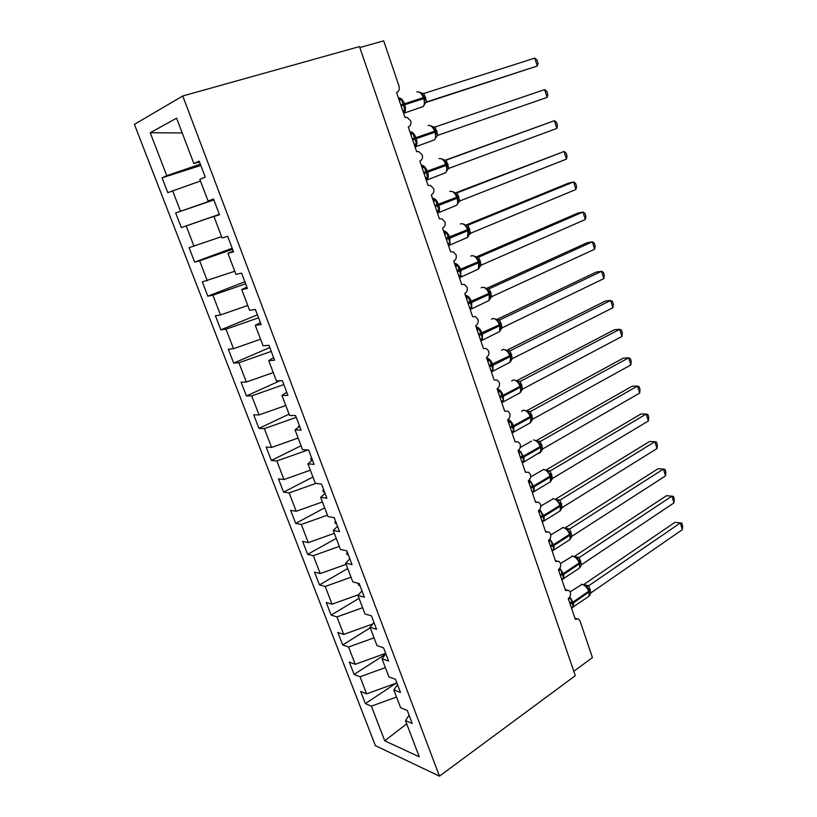 <?xml version="1.0" encoding="UTF-8"?>
<svg xmlns="http://www.w3.org/2000/svg" width="817" height="817" viewBox="0 0 817 817"><rect width="100%" height="100%" fill="white"/><g stroke="black" fill="none" stroke-linecap="round" stroke-linejoin="round"><path stroke-width="1.23" d="M134.386 124.368L375.391 745.645L439.454 776.15L182.763 95.977L134.386 124.368M359.817 47.539L383.694 40.85L398.982 86.01C399.799 89.237 398.992 91.412 396.562 92.525L405.018 117.423L407.009 117.352L410.767 120.875C411.4 123.929 410.563 125.992 408.286 127.054L416.629 151.656L418.784 151.584L422.307 154.964C422.93 157.998 422.113 160.061 419.856 161.163L428.098 185.469L430.406 185.398L433.715 188.645C434.317 191.648 433.51 193.721 431.284 194.865L439.434 218.874L441.874 218.813L444.979 221.928C445.582 224.9 444.785 226.973 442.579 228.157L450.637 251.881L453.2 251.82L456.1 254.812C456.703 257.753 455.917 259.837 453.741 261.052L461.697 284.5L464.373 284.439L467.099 287.298C467.692 290.219 466.916 292.302 464.771 293.558L472.635 316.72L475.412 316.669L477.965 319.406C478.558 322.296 477.792 324.39 475.668 325.677L483.439 348.573L486.309 348.512L488.709 351.136C489.291 354.006 488.535 356.1 486.442 357.427L494.122 380.048L497.063 379.987L499.32 382.509C499.892 385.348 499.146 387.442 497.083 388.8L504.671 411.165L507.694 411.094L509.818 413.504C510.38 416.323 509.645 418.427 507.612 419.815L515.108 441.915L518.192 441.834L520.194 444.152C520.746 446.94 520.02 449.044 518.009 450.463L525.423 472.318L528.558 472.226L530.437 474.442C530.999 477.21 530.274 479.313 528.293 480.764L535.625 502.373L538.801 502.261L540.578 504.385C541.13 507.132 540.415 509.246 538.454 510.727L545.705 532.081L548.922 531.959L550.597 534.001C551.138 536.718 550.444 538.832 548.503 540.343L555.672 561.463L558.92 561.32L560.513 563.27C561.044 565.967 560.35 568.091 558.44 569.623L565.527 590.507L568.806 590.344L570.307 592.223C570.838 594.899 570.154 597.013 568.264 598.585L575.27 619.235L578.569 619.051L580.101 621.124L592.437 657.583L573.8 671.298M396.031 683.216L365.373 703.6L360.654 691.396L366.629 693.847L396.858 682.92M409.103 715.232L405.498 720.604L412.217 723.443L407.305 710.473L400.616 707.747L393.825 689.875L397.532 684.697M385.481 654.243L354.098 674.444L349.319 662.097L355.242 664.303L385.655 653.334M393.825 689.875L400.473 692.459L395.499 679.336L388.882 676.864L382.009 658.778L385.828 653.794M370.234 627.793L342.691 644.94L337.86 632.45L343.712 634.421L372.777 623.963M382.009 658.778L388.596 661.096L383.561 647.81L377.005 645.604L370.05 627.293L373.972 622.513M359.041 598.33L331.151 615.099L326.259 602.456L332.049 604.182L358.612 594.653M370.05 627.293L376.566 629.335L371.459 615.875L364.974 613.955L357.938 595.419L361.972 590.834M347.715 568.52L319.467 584.901L314.525 572.114L320.244 573.575L346.122 564.322M357.938 595.419L364.382 597.176L359.214 583.552L352.801 581.908L345.673 563.138L349.829 558.767M336.257 538.362L307.652 554.345L302.647 541.405L308.305 542.611L334.337 533.317M345.673 563.138L352.035 564.608L346.806 550.811L340.475 549.463L333.254 530.458L337.523 526.301M324.666 507.847L295.703 523.421L290.638 510.329L296.214 511.258L322.419 501.944M333.254 530.458L339.545 531.632L334.245 517.651L327.985 516.599L320.673 497.349L325.064 493.417M312.931 476.985L283.601 492.13L278.474 478.874L283.979 479.538L310.348 470.194M320.673 497.349L326.892 498.227L321.53 484.072L315.342 483.327L307.938 463.831L312.451 460.114M301.065 445.745L271.356 460.461L266.168 447.042L271.601 447.43L298.134 438.045M307.938 463.831L314.075 464.393L308.642 450.055L302.535 449.616L295.029 429.875L299.676 426.392M289.055 414.127L258.958 428.404L253.709 414.822L259.06 414.924L285.776 405.508M295.029 429.875L301.085 430.12L295.58 415.587L289.565 415.475L281.957 395.469L286.736 392.242M279.935 380.763L246.417 395.959L241.097 382.213L246.366 382.019L273.256 372.562M281.957 395.469L287.931 395.387L282.355 380.671L276.422 380.896L268.722 360.624L273.624 357.642M269.794 347.511L233.713 363.116L228.331 349.196L233.519 348.696L260.582 339.218M268.722 360.624L274.604 360.215L268.946 345.295L263.105 345.857L255.302 325.329L260.347 322.592M257.406 314.821L220.856 329.864L215.412 315.77L220.508 314.964L247.755 305.446M255.302 325.329L261.093 324.563L255.374 309.449L249.624 310.358L241.72 289.555L246.897 287.084M244.875 281.732L207.835 296.193L202.32 281.926L234.765 271.254M241.72 289.555L247.408 288.442L241.607 273.123L235.95 274.389L227.943 253.311L233.264 251.105M232.181 248.235L194.66 262.104L189.074 247.663L221.601 236.634M227.943 253.311L233.539 251.83L227.657 236.307L222.101 237.941L213.983 216.576L219.456 214.646M213.891 199.961L175.655 212.961L213.778 199.665M213.983 216.576L219.487 214.728L213.523 198.991L208.069 201.002L199.838 179.352L205.241 177.115L199.195 161.163L193.843 163.563L176.605 118.199L150.226 132.732L166.801 175.696L200.318 164.146M213.594 199.185L208.069 201.002M166.801 175.696L162.072 177.82L167.791 192.638L200.471 181.027M200.819 165.453L162.072 177.82M199.522 162.032L193.843 163.563M405.498 720.604L419.254 756.797L384.746 740.805L371.378 706.154L365.373 703.6M371.378 706.154L396.551 697.034M366.629 693.847L360.042 676.752L354.098 674.444M360.042 676.752L385.369 667.612M355.242 664.303L348.573 647.013L342.691 644.94M348.573 647.013L374.053 637.842M343.712 634.421L336.961 616.927L331.151 615.099M336.961 616.927L362.605 607.715M332.049 604.182L325.217 586.473L319.467 584.901M325.217 586.473L351.024 577.231M320.244 573.575L313.34 555.662L307.652 554.345M313.34 555.662L339.3 546.389M308.305 542.611L301.31 524.473L295.703 523.421M301.31 524.473L327.443 515.17M296.214 511.258L289.136 492.906L283.601 492.13M289.136 492.906L315.934 483.398M283.979 479.538L276.82 460.962L271.356 460.461M276.82 460.962L307.815 449.993M271.601 447.43L264.34 428.629L258.958 428.404M264.34 428.629L296.254 417.364M259.06 414.924L251.718 395.888L246.417 395.959M251.718 395.888L283.836 384.582M246.366 382.019L238.932 362.748L233.713 363.116M238.932 362.748L271.264 351.402M233.519 348.696L225.992 329.19L220.856 329.864M225.992 329.19L258.54 317.803M220.508 314.964L212.89 295.203L207.835 296.193M212.89 295.203L245.651 283.785M207.334 280.803L199.624 260.797L194.66 262.104M199.624 260.797L232.6 249.338M219.334 214.33L181.313 227.596L219.375 214.452M193.997 246.213L186.184 225.952M175.655 212.961L181.313 227.596M180.486 211.184L172.571 190.657M370.203 615.507L370.816 615.691M358.908 583.471L358.214 583.869L358.796 585.401L359.848 585.227M346.561 553.119L347.48 552.588L346.561 553.119L347.143 554.661L348.205 554.488M335.695 521.46L334.756 521.992L335.358 523.564L336.42 523.38M323.757 489.955L322.817 490.496L323.42 492.079L324.492 491.905M311.675 458.071L310.736 458.613L311.338 460.216L312.421 460.042M299.451 425.79L298.501 426.341L298.777 427.066M182.211 132.957L150.226 132.732M182.763 95.977L359.49 46.579L575.311 675.69L439.454 776.15M384.746 740.805L406.723 723.821M299.471 425.871L298.501 426.341M312.308 459.726L311.338 460.216M311.696 458.123L310.736 458.613M324.369 491.579L323.42 492.079M323.767 489.996L322.817 490.496M336.287 523.043L335.358 523.564M335.695 521.481L334.756 521.992M348.073 554.14L347.143 554.661M359.715 584.86L358.796 585.401M399.064 99.255L401.361 99.235L405.089 110.234L403.292 111.715L402.924 111.275M424.503 104.709L424.38 98.459L424.054 97.417L423.369 97.611C421.643 93.301 419.478 91.433 416.874 92.004M534.829 58.099L537.055 60.111L538.046 63.256L537.3 66.003L534.829 58.099L423.86 93.485L426.678 101.9L537.3 66.003L425.728 102.534M422.798 94.803L420.673 92.617L418.427 91.872M405.089 110.234L402.934 110.172M399.39 100.838L401.361 99.235M424.503 103.922L426.678 101.9M420.857 93.036L423.86 93.485M410.553 133.763L410.583 133.202L412.871 133.202L416.558 144.078L414.75 145.508L414.393 145.079M435.716 138.093L435.604 132.007L435.298 130.996L434.624 131.22C432.908 126.952 430.743 125.052 428.118 125.512M547.124 97.386L437.861 135.316L435.073 126.992L544.673 89.574L546.849 91.443L547.829 94.547L547.124 97.386L544.673 89.574M431.672 140.83L434.562 139.819C435.798 137.971 435.931 135.438 434.961 132.231L435.635 131.997L434.072 128.432L431.897 126.186L429.528 125.409M416.558 144.078L414.495 144.037M410.92 134.815L412.871 133.202M435.727 137.409L437.861 135.316M432.122 126.645L435.073 126.992M421.94 167.291L421.96 166.729L424.248 166.77L427.883 177.514L426.086 178.892L425.728 178.474M446.807 171.08L447.175 167.036M556.837 128.422L557.5 125.501L556.54 122.427L554.416 120.691L556.837 128.422L448.901 168.343L446.153 160.112L554.416 120.691L445.153 160.224M442.896 173.755L445.725 172.704C446.889 170.927 447.011 168.496 446.082 165.432L446.736 165.167L445.214 161.674L442.977 159.346L440.496 158.549M427.883 177.514L425.912 177.493M422.307 168.384L424.248 166.77M446.807 170.498L448.901 168.343M443.253 159.866L446.153 160.112M433.173 200.431L433.194 199.869L435.481 199.93L439.076 210.551L436.932 211.48M457.765 203.688L458.133 199.787M566.436 159.121L567.069 156.118L566.12 153.075L564.047 151.482L566.436 159.121L459.818 200.972L457.101 192.843L564.047 151.482L455.498 192.873M453.997 206.292L456.764 205.21C457.857 203.494 457.959 201.176 457.06 198.245L457.704 197.939L456.223 194.528L453.925 192.107L451.331 191.301M439.076 210.551L437.187 210.551M433.561 201.554L435.481 199.93M457.765 203.198L459.818 200.972M454.242 192.689L457.101 192.843M444.285 233.172L444.305 232.61L446.582 232.702L450.136 243.19L447.992 244.089M468.601 235.929L468.968 232.161M575.934 189.483L576.536 186.399L575.597 183.386L573.575 181.925L575.934 189.483L470.612 233.223L467.927 225.196L573.575 181.925L568.428 183.171L465.792 225.155M464.975 238.462L467.661 237.339L467.916 230.67L468.539 230.333L467.11 226.993L464.75 224.491L462.034 223.664M450.136 243.19L448.329 243.211M444.683 234.326L446.582 232.702M468.59 235.51L470.612 233.223M465.118 225.135L467.927 225.196M455.263 265.535L455.283 264.974L457.561 265.096L461.074 275.462L458.929 276.33M479.303 267.792L479.681 264.146M585.329 219.518L585.901 216.352L584.972 213.38L582.991 212.042L585.329 219.518L481.274 265.106L478.619 257.161L582.991 212.042L577.823 213.114L476.107 257.008M475.831 270.253L478.435 269.11L478.65 262.717L479.262 262.349L477.853 259.071L475.443 256.487L472.614 255.639M461.074 275.462L459.338 275.492M455.672 266.72L457.561 265.096M479.293 267.455L481.274 265.106M475.851 257.192L478.619 257.161M466.119 297.511L466.129 296.949L468.407 297.102L471.879 307.345L469.734 308.183M489.883 299.288L490.261 295.774M594.633 249.226L595.164 245.988L594.245 243.047L592.315 241.832L594.633 249.226L491.814 296.622L489.189 288.769L592.315 241.832L587.117 242.731L486.462 288.452M487.351 288.861L489.281 288.718L486.523 288.554M486.554 301.687L489.077 300.513L489.26 294.396L489.853 293.997L488.484 290.791L486.013 288.125L483.061 287.257M471.879 307.345L469.479 307.417M466.527 298.726L468.407 297.102M489.873 299.032L491.814 296.622M486.472 288.891L489.189 288.769M476.842 329.118L476.852 328.557L479.13 328.73L482.561 338.861L480.416 339.668M500.351 330.436L500.719 327.025M603.824 278.617L604.325 275.309L603.416 272.398L601.537 271.305L603.824 278.617L502.23 327.77L499.636 320.009L601.537 271.305L596.318 272.041L496.705 319.539M497.512 320.029L499.728 319.958L496.981 319.804M497.175 332.754L499.606 331.579L499.749 325.707L500.321 325.278L498.983 322.123L496.46 319.386L493.386 318.497M482.561 338.861L480.192 338.984M477.261 330.364L479.13 328.73M500.331 330.242L502.23 327.77M496.971 320.213L499.636 320.009M487.443 360.368L487.453 359.797L489.72 360.001L493.111 370.009L490.976 370.785M510.696 361.226L511.064 357.928M612.924 307.703L613.393 304.312L612.495 301.432L610.656 300.462L612.924 307.703L512.535 358.571L509.971 350.901L610.656 300.462L605.417 301.034L506.795 350.299L503.599 349.39M507.582 350.83L510.053 350.84L507.306 350.697M507.663 363.473L510.002 362.288L510.676 356.202L509.359 353.107L506.785 350.289M493.111 370.009L490.772 370.183M487.872 361.635L489.72 360.001M510.666 361.104L512.535 358.571M507.347 351.187L509.971 350.901M497.921 391.251L497.931 390.689L500.198 390.914L503.548 400.81L501.413 401.555M520.919 391.68L521.287 388.483M621.931 336.471L622.37 333.019L621.482 330.16L619.684 329.312L621.931 336.471L522.717 389.015L520.184 381.437L619.684 329.312L614.425 329.721L516.793 380.712M517.559 381.263L520.266 381.376L517.508 381.233M518.039 393.855L520.276 392.66L520.909 386.778L519.632 383.755L516.885 380.783M503.548 400.81L501.23 401.014M498.36 392.548L500.198 390.914M520.889 391.609L522.717 389.015M517.6 381.805L520.184 381.437M508.276 421.786L508.286 421.215L510.543 421.47L513.862 431.253L511.738 431.968M531.03 421.786L531.397 418.682M630.836 364.944L631.245 361.41L630.367 358.592L628.62 357.856L630.836 364.944L532.796 419.121L530.284 411.625L628.62 357.856L623.33 358.101L526.679 410.788M527.496 411.339L530.366 411.564L527.588 411.421M528.293 423.89L530.437 422.695L531.019 417.007L529.773 414.025L527.016 411.012M513.862 431.253L511.575 431.499M508.725 423.114L510.543 421.47M530.989 421.766L532.796 419.121M527.741 412.074L530.284 411.625M518.519 451.975L518.529 451.403L520.786 451.678L524.065 461.35L521.94 462.044M541.109 451.525L541.395 448.553M639.65 393.11L640.028 389.515L639.16 386.717L637.454 386.094L639.65 393.11L542.754 448.89L540.272 441.476L637.454 386.094L632.154 386.196L536.452 440.537M537.31 441.078L540.374 441.415M538.434 453.588L540.476 452.404L541.028 446.889L539.802 443.968L537.024 440.894M524.065 461.35L521.797 461.625M518.979 453.323L520.786 451.678M540.977 451.597L542.754 448.89M537.77 442.007L540.272 441.476M528.65 481.816L528.65 481.244L530.907 481.55L534.144 491.109L532.02 491.773M548.462 482.959L550.413 481.795L550.413 477.026L550.924 476.444L550.862 481.08L551.281 478.088M648.371 420.99L648.729 417.324L647.861 414.556L646.196 414.045L648.371 420.99L552.598 478.333L550.147 471L646.196 414.045L640.875 413.994L546.124 469.959M546.971 470.469L550.249 470.939M550.627 475.647L546.92 470.429L543.285 469.479M534.144 491.109L531.898 491.405M529.11 483.194L530.907 481.55M530.672 487.79L534.114 486.758L534.155 491.548L550.413 481.795L552.598 478.333M547.686 471.613L550.147 471M538.658 511.319L538.669 510.758L540.915 511.085L544.112 520.541L541.998 521.175M560.687 510.145L561.054 507.286M657.001 448.574L657.328 444.846L656.47 442.109L654.856 441.701L657.001 448.574L562.331 507.439L559.911 500.188L654.856 441.701L649.515 441.507L555.703 499.064M556.53 499.534L559.982 500.116L557.143 499.973M558.368 512.014L560.227 510.86L560.411 504.804L556.724 499.667L552.935 498.656M544.112 520.541L541.896 520.858M539.138 512.729L540.915 511.085M560.625 510.247L562.331 507.439M557.49 500.882L559.911 500.188M548.901 540.047L550.811 540.282L553.977 549.637L551.863 550.239M570.348 538.954L570.715 536.166M665.549 475.872L665.845 472.083L664.997 469.377L663.414 469.081L665.549 475.872L571.961 536.228L569.561 529.059L663.414 469.081L658.053 468.733L565.18 527.853M565.956 528.272L569.643 528.987L566.773 528.844M568.172 540.742L569.929 539.608L570.082 533.715L566.406 528.558L562.474 527.516M553.977 549.637L551.771 549.974M549.044 541.926L550.811 540.282M570.297 539.087L571.961 536.228M567.192 529.824L569.561 529.059M559.134 569.051L560.595 569.163L563.72 578.405L561.616 578.987M579.907 567.447L581.592 564.639L673.994 502.894L671.891 496.164L579.12 557.613L581.49 564.71M673.994 502.894L674.27 499.044L673.433 496.368L666.519 495.674L574.555 556.326M575.27 556.683L579.192 557.531L576.291 557.388M577.864 569.163L579.529 568.05L579.947 563.158L578.834 560.462L575.842 557.051L571.92 556.06M563.72 578.405L561.534 578.763M558.838 570.807L560.595 569.163M576.782 558.45L579.12 557.613M569.204 597.707L570.266 597.717L573.371 606.868L571.267 607.419M589.363 595.644L591.008 592.805L682.369 529.641L680.285 522.982L588.669 585.789L590.916 592.876M674.893 522.349L681.787 523.074L674.893 522.349L583.838 584.492M584.451 584.778L588.638 585.769L585.718 585.615M587.443 597.278L589.016 596.185L589.404 591.437L588.322 588.781L585.278 585.289L581.255 584.278M573.371 606.868L571.195 607.225M568.53 599.372L570.266 597.717M586.259 586.759L588.567 585.86M681.787 523.074L682.614 525.729L682.369 529.641M401.137 105.996L404.772 104.729C405.804 108.12 405.681 110.785 404.405 112.715L403.649 113.41M420.316 107.517L423.257 106.557C424.564 104.637 424.717 101.992 423.706 98.632L424.401 98.438L422.787 94.792M398.379 97.866C400.83 97.744 402.852 99.684 404.425 103.698L404.772 104.729L423.706 98.632L423.369 97.611L400.79 104.974M424.421 98.489L425.831 98.071M424.074 97.478L425.494 97.06M412.646 139.921L416.262 138.676C417.262 141.913 417.15 144.466 415.945 146.325L415.087 147.101M409.868 131.741C412.35 131.711 414.362 133.692 415.924 137.654L416.262 138.676L434.961 132.231L434.624 131.22L412.309 138.91M436.155 134.437L435.635 131.997L437.024 131.527M435.298 131.006L436.687 130.526M424.023 173.439L427.618 172.213C428.578 175.308 428.486 177.749 427.342 179.536L426.382 180.383M421.225 165.208C423.717 165.279 425.739 167.281 427.281 171.213L427.618 172.213L446.082 165.432L445.745 164.442C444.05 160.214 441.874 158.273 439.229 158.631L439.035 158.702M447.246 167.608L446.399 164.176L423.686 172.438M446.715 165.116L448.073 164.585M446.388 164.125L447.747 163.594M435.257 206.558L438.841 205.353C439.76 208.315 439.679 210.653 438.606 212.369L437.534 213.278M458.214 200.39L458.143 202.381L457.357 196.989M432.448 198.286C434.961 198.439 436.972 200.471 438.504 204.362L438.841 205.353L457.06 198.245L456.734 197.265C455.049 193.067 452.884 191.107 450.218 191.352L449.738 191.546M456.223 194.528L457.377 196.958L434.92 205.567M457.673 197.847L459.001 197.254M457.346 196.866L458.674 196.274M446.358 239.289L449.922 238.094L449.738 244.814L448.564 245.794M443.539 230.966C446.062 231.211 448.084 233.264 449.595 237.124L449.922 238.094L467.916 230.67L467.6 229.7C465.925 225.553 463.75 223.552 461.074 223.705L460.318 224.011M468.192 229.352L446.031 238.309M468.498 230.19L469.806 229.536M468.172 229.22L469.479 228.576M457.336 271.632L460.88 270.458L460.727 276.892L459.471 277.913M479.753 264.82L479.62 266.842L478.925 261.43M454.497 263.268C457.03 263.605 459.052 265.678 460.553 269.498L460.88 270.458L478.65 262.717L478.333 261.757C476.679 257.651 474.503 255.619 471.807 255.67L470.786 256.109M477.853 259.071L478.936 261.389L478.333 261.757L457.009 270.662M479.191 262.155L480.478 261.45M478.874 261.205L480.151 260.5M468.182 303.587L471.715 302.443L471.593 308.601L470.245 309.674M490.343 296.479L490.159 298.511L489.526 293.099M465.333 295.192C467.875 295.611 469.898 297.715 471.389 301.493L471.715 302.443L489.26 294.396L488.944 293.446C487.3 289.371 485.124 287.318 482.408 287.267L481.142 287.839M488.474 290.781L489.536 293.048L488.944 293.446L467.855 302.637M489.771 293.752L491.027 292.997M489.454 292.813L490.711 292.057M478.895 335.184L482.418 334.061L482.326 339.964L480.886 341.057M500.801 327.77L500.576 329.813L500.004 324.39M476.035 326.749C478.599 327.249 480.621 329.374 482.091 333.111L482.418 334.061L499.749 325.707L499.432 324.778C497.808 320.734 495.623 318.65 492.896 318.507L491.405 319.222M498.983 322.123L500.014 324.339L499.432 324.778L478.578 334.245M500.229 324.992L501.454 324.186M499.912 324.063L501.138 323.256M489.495 366.414L492.988 365.301L492.937 370.959L491.415 372.082M511.146 358.714L510.88 360.757L510.359 355.334M486.615 357.938C489.199 358.52 491.211 360.665 492.682 364.372L492.988 365.301L510.114 356.661L509.798 355.742C508.184 351.739 506.009 349.625 503.262 349.39L501.556 350.248M509.359 353.107L510.359 355.283L509.798 355.742L489.179 365.475M510.564 355.875L511.759 355.017M510.247 354.956L511.452 354.098M499.963 397.276L503.446 396.194L503.425 401.617L501.822 402.75M521.369 389.3L521.062 391.343L520.592 385.93M497.134 388.769C499.708 389.474 501.709 391.639 503.139 395.265L503.446 396.194L520.358 387.268L520.051 386.359C518.448 382.387 516.273 380.242 513.515 379.925L511.605 380.916M519.622 383.745L520.603 385.859L520.051 386.359L503.139 395.265L499.657 396.357M520.786 386.4L521.961 385.501M520.47 385.501L521.654 384.593M510.319 427.791L513.791 426.719L513.791 431.927L512.106 433.071M531.479 419.55L531.121 421.582L530.713 416.17M508.154 419.448C510.492 420.52 512.269 422.634 513.474 425.81L513.791 426.719L530.488 417.528L530.182 416.619C528.599 412.697 526.424 410.522 523.646 410.114L521.552 411.247M529.773 414.025L530.723 416.098L530.182 416.619L513.474 425.81L510.012 426.882M530.887 416.588L532.041 415.639M530.58 415.7L531.734 414.74M520.552 457.959L524.003 456.907L524.034 461.901L522.277 463.055M541.467 449.462L541.068 451.474L540.731 446.072M518.846 449.82L524.003 456.907L540.507 447.44L540.211 446.552C538.638 442.651 536.452 440.455 533.664 439.965M539.802 443.968L540.731 446L540.211 446.552L523.707 456.009L520.245 457.06M540.874 446.439L541.998 445.439M540.568 445.561L541.702 444.55M537.555 441.272L540.343 441.405M532.327 492.671L534.155 491.548L532.337 492.692M529.345 479.875L534.114 486.758L550.413 477.026L550.117 476.148C548.554 472.277 546.379 470.061 543.571 469.479L530.601 476.944M549.718 473.574L550.627 475.565L550.117 476.148L533.807 485.87L530.376 486.901M550.75 475.954L551.853 474.902M550.454 475.085L551.567 474.023M547.4 470.786L550.219 470.929M540.68 517.284L544.102 516.262L544.163 520.868L542.314 522.002M542.284 522.012L560.227 510.86C561.299 508.562 561.453 506.836 560.697 505.672L560.411 504.886M539.669 509.594L544.102 516.262L560.207 506.274L559.911 505.406C558.368 501.577 556.183 499.33 553.375 498.676L540.793 506.07M559.533 502.853L560.411 504.804L559.911 505.406L543.805 515.384L540.384 516.405M560.523 505.141L561.606 504.048M560.227 504.293L561.31 503.18M550.576 546.44L553.977 545.45L554.059 549.861L552.292 550.985M552.129 551.026L569.929 539.608L570.092 533.807M549.841 538.995L553.977 545.45L569.888 535.206L569.602 534.349C568.07 530.55 565.885 528.282 563.056 527.537L550.781 534.921M569.224 531.806L570.082 533.715L569.602 534.349L553.691 544.571L550.28 545.572M570.184 534.001L571.236 532.868M569.888 533.174L570.95 532.01M560.36 575.28L563.75 574.3L563.842 578.548L562.157 579.651M561.861 579.713L579.529 568.05L579.662 562.402M559.88 568.07L563.75 574.3L579.478 563.822L579.192 562.964C577.67 559.206 575.485 556.918 572.646 556.091L560.564 563.495M578.824 560.442L579.662 562.31L579.192 562.964L563.464 573.442L560.064 574.422M579.743 562.545L580.775 561.371M579.447 561.739L580.489 560.523M570.031 603.804L573.411 602.844L573.524 606.919L571.91 608.001M571.491 608.093L589.016 596.185L589.128 590.691M569.786 596.818L573.411 602.844L588.945 592.121L588.669 591.273C587.157 587.546 584.972 585.238 582.123 584.339L570.123 591.825M588.301 588.761L589.128 590.589L588.669 591.273L573.125 601.986L569.745 602.946M589.19 590.783L590.201 589.568M588.904 589.986L589.925 588.72M526.056 472.032L525.311 471.971M536.452 502.006L535.462 501.893M546.716 531.642L545.49 531.469M556.867 560.962L555.417 560.707M566.886 589.956L565.221 589.619M576.782 618.632L574.923 618.193M403.608 113.277L423.257 106.557L424.85 103.636M424.932 100.869L424.401 98.438M415.036 146.958L434.562 139.819L436.033 137.144M426.331 180.251L445.725 172.704L447.093 170.253M446.399 164.176L445.214 161.674M437.493 213.135L456.764 205.21L458.01 202.973M448.523 245.651L467.661 237.339L468.815 235.316M469.05 232.794L468.948 234.796L468.539 230.333L467.099 226.983M459.42 277.78L478.435 269.11L479.487 267.282M470.194 309.541L489.077 300.513L490.037 298.879M480.845 340.944L499.606 331.579L500.464 330.109M491.385 371.98L510.002 362.288L510.778 360.991M501.791 402.669L520.276 392.66L520.98 391.517M516.987 380.845L513.689 379.925M512.085 433.01L530.437 422.695L531.06 421.705M527.077 411.043L523.666 410.114M522.267 463.004L541.017 451.576M531.479 441.129L520.163 447.532M537.055 440.904L533.532 439.965M551.352 479.038L551.067 480.835M561.116 508.286L560.901 509.859M570.787 537.218L570.603 538.607M580.336 565.834L580.182 567.059M589.782 594.133L589.649 595.205"/></g></svg>
